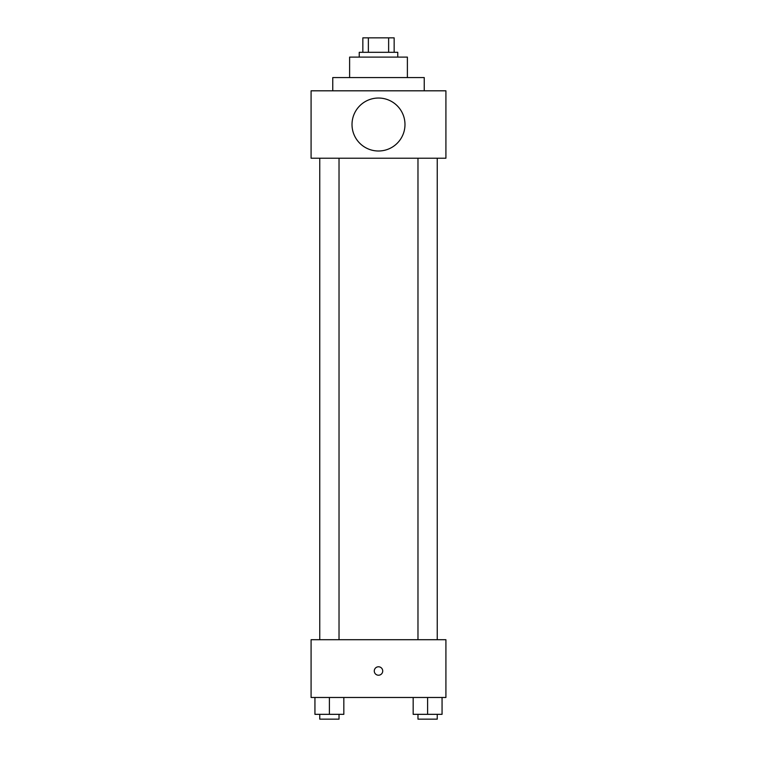 <?xml version="1.0" encoding="UTF-8"?>
<svg xmlns="http://www.w3.org/2000/svg" width="757" height="757" viewBox="0 0 757 757"><rect width="100%" height="100%" fill="white"/><g stroke="black" fill="none" stroke-linecap="round" stroke-linejoin="round"><path stroke-width="1.14" d="M368.366 52.299L368.366 37.85L362.849 37.85L362.849 52.299L362.849 37.85M368.366 37.85L394.151 37.85L394.151 52.299M388.634 52.299L388.634 37.85M359.244 57.106L359.244 52.299L397.756 52.299L397.756 57.106M349.611 77.574L349.611 57.106L407.389 57.106L407.389 77.574M332.758 90.812L332.758 77.574L424.242 77.574L424.242 90.812M311.089 90.812L445.911 90.812L445.911 158.222L311.089 158.222L311.089 90.812M352.014 124.517A26.486 26.486 0 0 0 391.738 147.454A26.486 26.486 0 0 0 391.738 101.58A26.486 26.486 0 0 0 352.014 124.517M417.978 158.222L417.978 639.703M319.757 639.703L319.757 158.222M311.089 639.703L445.911 639.703L445.911 697.481L311.089 697.481L311.089 639.703M378.5 675.216A4.211 4.211 0 0 1 374.847 668.895A4.211 4.211 0 0 1 382.153 668.895A4.211 4.211 0 0 1 378.5 675.216M413.171 697.481L413.171 714.334L442.06 714.334L442.06 697.481L442.06 714.334M427.61 714.334L427.61 697.481M437.243 714.334L437.243 719.15L417.978 719.15L417.978 714.334M314.94 697.481L314.94 714.334L343.829 714.334L343.829 697.481L343.829 714.334M329.39 714.334L329.39 697.481M339.022 714.334L339.022 719.15L319.757 719.15L319.757 714.334M437.243 158.222L437.243 639.703M339.022 639.703L339.022 158.222"/></g></svg>
